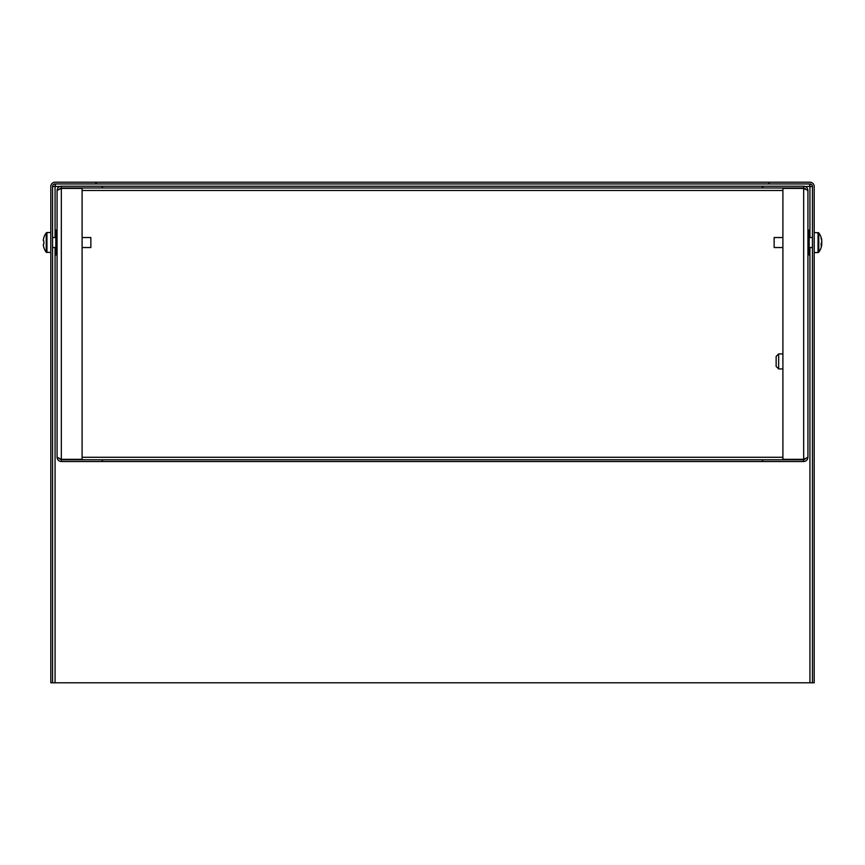 <?xml version="1.0" encoding="UTF-8"?>
<svg xmlns="http://www.w3.org/2000/svg" width="865" height="865" viewBox="0 0 865 865"><rect width="100%" height="100%" fill="white"/><g stroke="black" fill="none" stroke-linecap="round" stroke-linejoin="round"><path stroke-width="1.3" d="M807.932 190.473L807.932 457.282L803.672 459.337L782.901 459.337L782.901 188.408L803.672 188.408L807.932 190.473C807.683 187.889 806.266 186.472 803.672 186.213L803.672 187.965L61.328 187.965L59.252 189.067M57.068 457.282L57.068 190.473L61.328 188.408L82.099 188.408L82.099 459.337L61.328 459.337L57.068 457.282C57.317 459.856 58.733 461.283 61.328 461.532L61.328 459.78L803.672 459.78L805.748 458.677M61.328 187.965L61.328 186.213C58.744 186.462 57.328 187.889 57.068 190.473M61.328 186.213L102.124 186.213L102.124 187.965M102.567 187.965L102.124 186.213M102.567 186.213L762.433 186.213L762.433 187.965M803.672 186.213L762.433 186.213M805.758 189.078L803.672 187.965M762.876 186.213L762.876 187.965M59.242 458.666L61.328 459.78M61.328 461.532L102.124 461.532L102.124 459.78M762.433 459.78L762.433 461.532L762.876 459.78M762.433 461.532L102.567 461.532L102.567 459.78M803.672 459.78L803.672 461.532C806.256 461.283 807.672 459.866 807.932 457.282M803.672 461.532L762.876 461.532M778.651 368.923L778.651 353.915L776.143 356.412L776.143 366.425L778.651 368.923L782.901 368.923M807.932 253.694L809.186 255.045L809.186 230.014L807.932 231.366M57.068 231.366L55.814 230.014L55.814 255.045L57.068 253.694M809.932 247.541L809.932 682.788L814.192 682.788L814.192 186.472A4.26 4.26 0 0 0 809.932 182.212L769.136 182.212L769.136 183.964L55.068 183.964A2.498 2.498 0 0 0 52.56 186.472L59.89 186.472M805.11 186.472L812.44 186.472A2.498 2.498 0 0 0 809.932 183.964L769.136 183.964M96.307 183.964L96.307 182.212L55.068 182.212A4.26 4.26 0 0 0 50.808 186.472L50.808 682.788L55.068 682.788L55.068 247.541M52.56 186.472L52.56 682.788M809.932 682.788L55.068 682.788M812.44 682.788L812.44 186.472M809.489 183.964L809.932 186.472L809.759 183.964M55.241 183.964L55.068 186.472L55.511 183.964M769.136 182.212L768.693 183.964M96.307 182.212L768.693 182.212M95.864 182.212L95.864 183.964M50.808 252.548L46.223 252.18L46.223 232.89A16.273 16.273 0 0 0 43.834 237.54L43.834 237.54M82.099 247.541L90.857 247.541L90.857 237.529L82.099 237.529M46.223 252.18A16.273 16.273 0 0 1 43.834 247.52L43.888 247.498A16.219 16.219 0 0 1 43.25 244.709L43.888 243.822A16.089 14.391 90 0 1 43.888 241.238L43.25 240.362A16.219 16.219 0 0 1 43.888 237.561M43.888 241.238A16.089 14.391 90 0 0 43.888 243.822M814.192 232.523L818.777 232.89L818.777 252.18A16.273 16.273 0 0 0 821.588 245.909A16.219 14.986 0 0 1 821.112 247.617M782.901 237.529L774.143 237.529L774.143 247.541L782.901 247.541M821.588 245.909A16.219 14.986 0 0 0 821.75 245.033L821.75 244.557A16.219 6.196 -0 0 1 821.112 245.617A16.089 13.299 -127.4 0 0 821.166 244.438A16.089 13.299 -127.4 0 0 821.112 243.238A16.219 6.196 180 0 0 821.75 242.168L821.75 241.021A16.219 14.986 0 0 0 821.112 238.437A16.089 5.493 -28.3 0 0 821.112 237.453A16.219 14.986 180 0 1 821.588 239.151A16.273 16.273 0 0 0 818.777 232.89M821.663 240.513L821.75 240.038A16.219 14.986 180 0 0 821.588 239.151M821.663 244.546A16.219 14.986 180 0 0 821.75 244.049L821.75 242.892A16.219 6.196 -0 0 0 821.588 242.535M821.75 244.557L821.166 244.536M821.75 244.049L821.155 244.006M782.901 457.282L82.099 457.282M82.099 190.473L782.901 190.473M61.328 459.337L61.328 188.408M803.672 188.408L803.672 459.337M809.932 186.472L809.932 237.529M55.068 237.529L55.068 186.472M46.948 252.548L46.948 232.523L46.223 232.89M818.052 232.523L818.052 252.548L818.777 252.18M782.901 353.915L778.651 353.915M50.808 232.523L46.948 232.523M55.814 237.529L52.56 237.529M55.814 247.541L52.56 247.541M809.186 237.529L812.44 237.529M809.186 247.541L812.44 247.541M814.192 252.548L818.052 252.548"/></g></svg>
